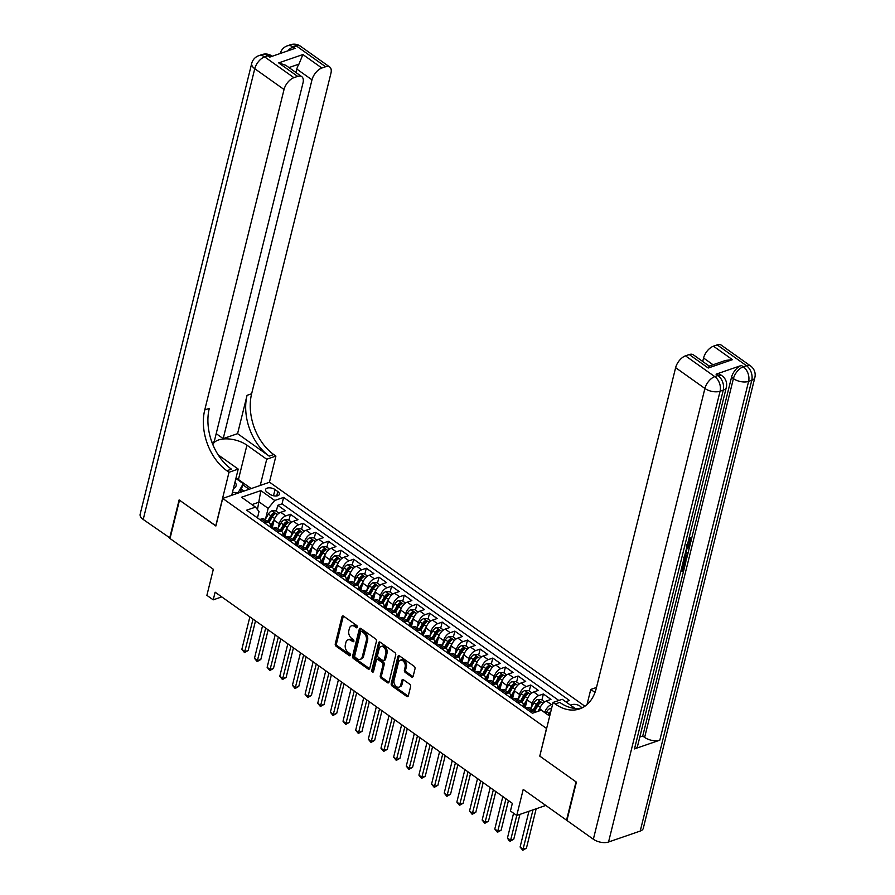 <?xml version="1.0" encoding="UTF-8"?>
<svg xmlns="http://www.w3.org/2000/svg" width="895" height="895" viewBox="0 0 895 895"><rect width="100%" height="100%" fill="white"/><g stroke="black" fill="none" stroke-linecap="round" stroke-linejoin="round"><path stroke-width="1.34" d="M357.385 627.216A1.253 0.861 -109.1 0 0 356.781 625.549L343.59 616.174A1.801 1.219 -109.1 0 0 342.628 615.984A1.801 1.219 -109.1 0 0 341.968 616.8L335.267 643.885A1.801 1.219 -109.1 0 0 336.14 646.279L349.33 655.643A1.253 0.861 -109.1 0 0 349.856 653.54L348.144 652.332A5.75 3.916 -109.1 0 1 345.358 644.691L345.917 642.431A5.75 3.916 -109.1 0 1 348.021 639.824A5.75 3.916 -109.1 0 1 351.086 640.44L352.798 641.648A1.253 0.861 -109.1 0 0 353.312 639.545L351.612 638.325A5.75 3.916 -109.1 0 1 348.826 630.695L349.386 628.435A5.75 3.916 -109.1 0 1 351.478 625.829A5.75 3.916 -109.1 0 1 354.554 626.444L356.255 627.652A1.253 0.861 -109.1 0 0 357.385 627.216M581.672 708.023A5.851 2.954 13.9 0 0 580.094 706.144A5.851 2.954 13.9 0 0 570.809 705.361M411.543 676.922A1.801 1.219 -109.1 0 0 412.494 677.112A1.801 1.219 -109.1 0 0 413.154 676.296L415.034 668.699A1.801 1.219 -109.1 0 0 414.161 666.316L399.517 655.912A1.801 1.219 -109.1 0 0 398.555 655.711A1.801 1.219 -109.1 0 0 397.906 656.527L391.204 683.623A1.801 1.219 -109.1 0 0 392.066 686.006L406.722 696.411A1.801 1.219 -109.1 0 0 407.672 696.601A1.801 1.219 -109.1 0 0 408.333 695.795L410.604 686.61A1.801 1.219 -109.1 0 0 409.731 684.227L403.466 679.764A1.801 1.219 -109.1 0 0 402.504 679.573A1.801 1.219 -109.1 0 0 401.855 680.39L400.725 684.943A4.811 3.267 -109.1 0 1 398.969 687.125A4.811 3.267 -109.1 0 1 395.176 685.357A4.811 3.267 -109.1 0 1 394.08 680.222L398.499 662.389A4.811 3.267 -109.1 0 1 400.244 660.208A4.811 3.267 -109.1 0 1 404.037 661.976A4.811 3.267 -109.1 0 1 405.133 667.111L404.406 670.087A1.801 1.219 -109.1 0 0 405.267 672.469L411.543 676.922L412.808 676.486A1.801 1.219 -109.1 0 0 413.042 676.62M539.819 755.973L546.487 728.429L222.698 498.414L215.874 526.014L179.503 500.182L170.016 538.521L213.334 569.287L206.89 595.354L213.211 599.851L215.113 592.177L512.343 803.33L510.441 810.993L516.762 815.479L545.793 805.455M539.663 756.029L576.022 781.861L566.535 820.189L523.217 789.412L510.609 840.271L513.775 839.174L519.917 814.394M376.426 641.268A1.801 1.219 -109.1 0 0 375.553 638.885L360.909 628.48A1.801 1.219 -109.1 0 0 359.947 628.29A1.801 1.219 -109.1 0 0 359.298 629.107L352.585 656.192A1.801 1.219 -109.1 0 0 353.458 658.575L368.102 668.99A1.801 1.219 -109.1 0 0 369.064 669.18A1.801 1.219 -109.1 0 0 369.724 668.364L376.426 641.268M380.207 642.196L394.863 652.6A1.801 1.219 -109.1 0 1 395.735 654.983L389.023 682.079A1.801 1.219 -109.1 0 1 388.374 682.896A1.801 1.219 -109.1 0 1 387.412 682.695L381.147 678.242A1.801 1.219 -109.1 0 1 380.274 675.859L382.993 664.873A1.801 1.219 -109.1 0 0 382.12 662.49L377.97 659.525A1.801 1.219 -109.1 0 0 377.008 659.335A1.801 1.219 -109.1 0 0 376.347 660.152L373.517 671.597A1.253 0.861 -109.1 0 1 371.783 670.355L378.596 642.811A1.801 1.219 -109.1 0 1 379.256 641.995A1.801 1.219 -109.1 0 1 380.207 642.196M544.775 712.633L544.82 712.465A7.317 3.882 -54.6 0 1 551.409 704.578L546.353 700.986L550.973 699.387L543.388 693.994L541.911 699.968M531.127 707.721L532.178 703.481A7.317 3.882 -54.6 0 1 538.756 695.594L533.7 692.003L538.331 690.403L530.735 685.011L529.258 690.985M525.052 707.99L526.193 703.369M518.473 698.738L519.525 694.498A7.317 3.882 -54.6 0 1 526.115 686.61L521.058 683.019L525.678 681.419L518.093 676.027L516.616 681.99M512.41 699.006L513.551 694.375M505.832 689.754L506.883 685.503A7.317 3.882 -54.6 0 1 513.461 677.627L508.405 674.036L513.036 672.436L505.44 667.043L503.963 673.006M499.757 690.011L500.898 685.391M493.179 680.771L494.23 676.519A7.317 3.882 -54.6 0 1 500.82 668.643L495.763 665.041L500.383 663.452L492.798 658.06L491.321 664.023M487.115 681.028L488.256 676.407M480.537 671.787L481.588 667.536A7.317 3.882 -54.6 0 1 488.167 659.66L483.11 656.057L487.741 654.469L480.145 649.076L478.668 655.039M474.462 672.044L475.603 667.424M467.884 662.803L468.935 658.552A7.317 3.882 -54.6 0 1 475.525 650.665L470.468 647.074L475.088 645.474L467.503 640.093L466.026 646.056M461.809 663.061L462.961 658.44M455.242 653.809L456.282 649.569A7.317 3.882 -54.6 0 1 462.872 641.681L457.815 638.09L462.435 636.49L454.85 631.098L453.373 637.072M449.167 654.077L450.308 649.457M442.589 644.825L443.64 640.585A7.317 3.882 -54.6 0 1 450.23 632.698L445.162 629.107L449.793 627.507L442.208 622.115L440.732 628.089M436.514 645.094L437.666 640.473M429.936 635.842L430.987 631.601A7.317 3.882 -54.6 0 1 437.577 623.714L432.52 620.123L437.14 618.523L429.555 613.131L428.078 619.105M432.52 620.123A7.317 3.882 125.4 0 0 425.93 628.01L425.013 631.49M417.294 626.858L418.345 622.618A7.317 3.882 -54.6 0 1 424.935 614.731L419.867 611.14L424.498 609.54L416.902 604.147L415.425 610.121M411.219 627.126L412.36 622.506M404.641 617.874L405.692 613.634A7.317 3.882 -54.6 0 1 412.282 605.747L407.225 602.156L411.845 600.556L404.26 595.164L402.784 601.127M398.577 618.143L399.718 613.511M391.999 608.891L393.05 604.64A7.317 3.882 -54.6 0 1 399.629 596.764L394.572 593.172L399.204 591.573L391.607 586.18L390.13 592.143M385.924 609.148L387.065 604.528M379.346 599.907L380.397 595.656A7.317 3.882 -54.6 0 1 386.987 587.78L381.93 584.178L386.55 582.589L378.965 577.197L377.489 583.16M373.282 600.165L374.423 595.544M366.704 590.924L367.755 586.672A7.317 3.882 -54.6 0 1 374.334 578.796L369.277 575.194L373.909 573.606L366.312 568.213L364.836 574.176M360.629 591.181L361.77 586.561M354.051 581.94L355.102 577.689A7.317 3.882 -54.6 0 1 361.692 569.802L356.635 566.211L361.256 564.611L353.67 559.23L352.194 565.192M347.976 582.197L349.128 577.577M341.409 572.945L342.449 568.705A7.317 3.882 -54.6 0 1 349.039 560.818L343.982 557.227L348.603 555.627L341.017 550.235L339.541 556.209M335.334 573.214L336.475 568.593M328.756 563.962L329.808 559.722A7.317 3.882 -54.6 0 1 336.397 551.835L331.329 548.243L335.961 546.644L328.375 541.251L326.899 547.225M322.681 564.23L323.833 559.61M316.103 554.978L317.154 550.738A7.317 3.882 -54.6 0 1 323.744 542.851L318.687 539.26L323.308 537.66L315.722 532.268L314.246 538.242M310.039 555.247L311.18 550.626M303.461 545.995L304.513 541.755A7.317 3.882 -54.6 0 1 311.102 533.867L306.034 530.276L310.666 528.676L303.069 523.284L301.593 529.258M297.386 546.263L298.527 541.643M290.808 537.011L291.859 532.771A7.317 3.882 -54.6 0 1 298.449 524.884L293.392 521.293L298.013 519.693L290.428 514.301L285.796 515.9A7.317 3.882 125.4 0 0 279.218 523.788L278.166 528.028M284.744 537.28L285.885 532.648M288.951 520.264L290.428 514.301M546.353 700.986A7.317 3.882 125.4 0 0 539.763 708.874L539.26 710.899M533.7 692.003A7.317 3.882 125.4 0 0 527.121 699.879L525.108 708.023M521.058 683.019A7.317 3.882 125.4 0 0 514.468 690.895L512.455 699.04M508.405 674.036A7.317 3.882 125.4 0 0 501.815 681.912L499.802 690.045M495.763 665.041A7.317 3.882 125.4 0 0 489.173 672.928L487.16 681.061M483.11 656.057A7.317 3.882 125.4 0 0 476.52 663.945L474.507 672.078M470.468 647.074A7.317 3.882 125.4 0 0 463.878 654.961L461.865 663.094M457.815 638.09A7.317 3.882 125.4 0 0 451.225 645.977L449.212 654.111M445.162 629.107A7.317 3.882 125.4 0 0 438.584 636.994L436.57 645.127M419.867 611.14A7.317 3.882 125.4 0 0 413.289 619.016L411.275 627.16M407.225 602.156A7.317 3.882 125.4 0 0 400.636 610.032L398.622 618.176M394.572 593.172A7.317 3.882 125.4 0 0 387.982 601.048L385.969 609.193M381.93 584.178A7.317 3.882 125.4 0 0 375.341 592.065L373.327 600.198M369.277 575.194A7.317 3.882 125.4 0 0 362.688 583.081L360.674 591.215M356.635 566.211A7.317 3.882 125.4 0 0 350.046 574.098L348.032 582.231M343.982 557.227A7.317 3.882 125.4 0 0 337.393 565.114L335.379 573.247M331.329 548.243A7.317 3.882 125.4 0 0 324.751 556.131L322.737 564.264M318.687 539.26A7.317 3.882 125.4 0 0 312.098 547.147L310.084 555.28M306.034 530.276A7.317 3.882 125.4 0 0 299.456 538.152L297.442 546.297M293.392 521.293A7.317 3.882 125.4 0 0 286.803 529.169L284.789 537.313M267.157 492.272L269.943 494.253A5.672 2.864 13.9 0 0 275.671 495.998A5.672 2.864 13.9 0 0 279.385 494.264A5.672 2.864 13.9 0 0 277.797 491.545L275.022 489.565A5.672 2.864 13.9 0 0 269.294 487.82A5.672 2.864 13.9 0 0 265.58 489.554A5.672 2.864 13.9 0 0 267.157 492.272M584.905 706.222L269.585 482.226L222.698 498.414M565.729 701.758L569.466 700.472L283.614 497.407L274.743 500.473L268.164 508.36L265.513 519.044M549.687 716.123L541.33 710.182L532.458 713.248L246.617 510.195L255.489 507.129L241.572 497.24L260.837 490.594L274.743 500.473M558.816 700.472L282.026 503.851L277.774 505.317L285.371 510.709L280.739 512.309A7.317 3.882 125.4 0 0 274.15 520.185L272.136 528.33M270.1 526.875A7.317 3.882 125.4 0 0 269.261 522.714A7.317 3.882 125.4 0 0 266.542 522.546L264.842 523.139M269.261 522.714L264.204 519.122A7.317 3.882 125.4 0 0 261.474 518.955L259.785 519.547M530.444 711.816L532.145 711.234A7.317 3.882 -54.6 0 1 534.874 711.391A7.317 3.882 -54.6 0 1 535.546 712.185M534.874 711.391L529.806 707.8A7.317 3.882 125.4 0 0 527.088 707.643L525.387 708.225M517.802 702.832L519.503 702.251A7.317 3.882 -54.6 0 1 522.221 702.407A7.317 3.882 -54.6 0 1 523.06 706.569M522.221 702.407L517.165 698.816A7.317 3.882 125.4 0 0 514.446 698.648L512.745 699.241M505.149 693.849L506.85 693.267A7.317 3.882 -54.6 0 1 509.568 693.424A7.317 3.882 -54.6 0 1 510.418 697.585M509.568 693.424L504.511 689.832A7.317 3.882 125.4 0 0 501.793 689.665L500.092 690.258M492.507 684.865L494.208 684.272A7.317 3.882 -54.6 0 1 496.926 684.44A7.317 3.882 -54.6 0 1 497.765 688.602M496.926 684.44L491.87 680.849A7.317 3.882 125.4 0 0 489.14 680.681L487.451 681.274M479.854 675.882L481.555 675.289A7.317 3.882 -54.6 0 1 484.273 675.456A7.317 3.882 -54.6 0 1 485.124 679.618M484.273 675.456L479.217 671.865A7.317 3.882 125.4 0 0 476.498 671.697L474.797 672.29M467.212 666.898L468.913 666.305A7.317 3.882 -54.6 0 1 471.631 666.473A7.317 3.882 -54.6 0 1 472.47 670.635M471.631 666.473L466.575 662.882A7.317 3.882 125.4 0 0 463.845 662.714L462.144 663.296M454.559 657.914L456.26 657.322A7.317 3.882 -54.6 0 1 458.978 657.489A7.317 3.882 -54.6 0 1 459.829 661.651M458.978 657.489L453.922 653.898A7.317 3.882 125.4 0 0 451.203 653.73L449.503 654.312M441.917 648.92L443.607 648.338A7.317 3.882 -54.6 0 1 446.336 648.506A7.317 3.882 -54.6 0 1 447.176 652.668M446.336 648.506L441.269 644.903A7.317 3.882 125.4 0 0 438.55 644.747L436.849 645.329M429.264 639.936L430.965 639.354A7.317 3.882 -54.6 0 1 433.683 639.522A7.317 3.882 -54.6 0 1 434.534 643.684M433.683 639.522L428.627 635.92A7.317 3.882 125.4 0 0 425.908 635.763L424.208 636.345M416.611 630.953L418.312 630.371A7.317 3.882 -54.6 0 1 421.042 630.528A7.317 3.882 -54.6 0 1 421.881 634.689M421.042 630.528L415.974 626.936A7.317 3.882 125.4 0 0 413.255 626.78L411.555 627.361M403.969 621.969L405.67 621.387A7.317 3.882 -54.6 0 1 408.388 621.544A7.317 3.882 -54.6 0 1 409.228 625.706M408.388 621.544L403.332 617.953A7.317 3.882 125.4 0 0 400.613 617.785L398.913 618.378M391.316 612.985L393.017 612.404A7.317 3.882 -54.6 0 1 395.747 612.56A7.317 3.882 -54.6 0 1 396.586 616.722M395.747 612.56L390.679 608.969A7.317 3.882 125.4 0 0 387.96 608.801L386.26 609.394M378.674 604.002L380.375 603.409A7.317 3.882 -54.6 0 1 383.094 603.577A7.317 3.882 -54.6 0 1 383.933 607.739M383.094 603.577L378.037 599.986A7.317 3.882 125.4 0 0 375.307 599.818L373.618 600.411M366.021 595.018L367.722 594.425A7.317 3.882 -54.6 0 1 370.44 594.593A7.317 3.882 -54.6 0 1 371.291 598.755M370.44 594.593L365.384 591.002A7.317 3.882 125.4 0 0 362.665 590.834L360.965 591.427M353.38 586.035L355.08 585.442A7.317 3.882 -54.6 0 1 357.799 585.61A7.317 3.882 -54.6 0 1 358.638 589.771M357.799 585.61L352.742 582.019A7.317 3.882 125.4 0 0 350.012 581.851L348.312 582.432M340.726 577.051L342.427 576.458A7.317 3.882 -54.6 0 1 345.146 576.626A7.317 3.882 -54.6 0 1 345.996 580.788M345.146 576.626L340.089 573.035A7.317 3.882 125.4 0 0 337.37 572.867L335.67 573.449M328.085 568.056L329.774 567.475A7.317 3.882 -54.6 0 1 332.504 567.643A7.317 3.882 -54.6 0 1 333.343 571.804M332.504 567.643L327.447 564.04A7.317 3.882 125.4 0 0 324.717 563.884L323.017 564.465M315.432 559.073L317.132 558.491A7.317 3.882 -54.6 0 1 319.851 558.659A7.317 3.882 -54.6 0 1 320.701 562.821M319.851 558.659L314.794 555.057A7.317 3.882 125.4 0 0 312.075 554.9L310.375 555.482M302.778 550.089L304.479 549.508A7.317 3.882 -54.6 0 1 307.209 549.675A7.317 3.882 -54.6 0 1 308.048 553.826M307.209 549.675L302.141 546.073A7.317 3.882 125.4 0 0 299.422 545.916L297.722 546.498M290.137 541.106L291.837 540.524A7.317 3.882 -54.6 0 1 294.556 540.681A7.317 3.882 -54.6 0 1 295.395 544.842M294.556 540.681L289.499 537.089A7.317 3.882 125.4 0 0 286.78 536.922L285.08 537.515M277.484 532.122L279.184 531.54A7.317 3.882 -54.6 0 1 281.914 531.697A7.317 3.882 -54.6 0 1 282.753 535.859M281.914 531.697L276.846 528.106A7.317 3.882 125.4 0 0 274.127 527.938L272.427 528.531M298.449 524.884L303.069 523.284M311.102 533.867L315.722 532.268M323.744 542.851L328.375 541.251M336.397 551.835L341.017 550.235M349.039 560.818L353.67 559.23M361.692 569.802L366.312 568.213M374.334 578.796L378.965 577.197M386.987 587.78L391.607 586.18M399.629 596.764L404.26 595.164M412.282 605.747L416.902 604.147M424.935 614.731L429.555 613.131M437.577 623.714L442.208 622.115M450.23 632.698L454.85 631.098M462.872 641.681L467.503 640.093M475.525 650.665L480.145 649.076M488.167 659.66L492.798 658.06M500.82 668.643L505.44 667.043M513.461 677.627L518.093 676.027M526.115 686.61L530.735 685.011M538.756 695.594L543.388 693.994M551.409 704.578L552.651 704.152M268.164 508.36L259.304 502.073L251.942 504.612M257.458 509.557L260.837 490.594M257.458 517.892L259.035 511.504L255.489 507.129M213.211 599.851L221.747 596.898M272.091 528.285L273.232 523.664M276.298 511.28L277.774 505.317M282.026 503.851L283.614 497.407M357.407 627.126L355.818 626.008A5.75 3.916 -109.1 0 0 352.753 625.381L351.478 625.829M348.021 639.824L349.285 639.377A5.75 3.916 -109.1 0 1 352.35 640.003L353.939 641.122M343.356 616.04A1.801 1.219 -109.1 0 0 343.244 616.364L336.542 643.449A1.801 1.219 -109.1 0 0 337.404 645.843L350.482 655.129M360.674 628.346A1.801 1.219 -109.1 0 0 360.562 628.659L353.861 655.755A1.801 1.219 -109.1 0 0 354.722 658.138L369.378 668.543A1.801 1.219 -109.1 0 0 369.601 668.677M361.748 631.557A1.253 0.861 -109.1 0 0 360.618 631.993L354.733 655.766A1.253 0.861 -109.1 0 0 355.349 657.445L357.15 658.72A5.75 3.916 -109.1 0 0 360.215 659.335A5.75 3.916 -109.1 0 0 362.307 656.729L366.335 640.473A5.75 3.916 -109.1 0 0 363.549 632.832L361.748 631.557L363.023 631.12A1.253 0.861 -109.1 0 0 362.352 630.986L361.077 631.422M360.215 659.335L361.479 658.899A5.75 3.916 -109.1 0 0 363.571 656.292L362.307 656.729M363.023 631.12L364.813 632.396A5.75 3.916 -109.1 0 1 367.599 640.037L363.571 656.292M377.008 659.335L378.272 658.899A1.801 1.219 -109.1 0 1 379.234 659.089L383.396 662.043A1.801 1.219 -109.1 0 1 384.257 664.437L381.538 675.423A1.801 1.219 -109.1 0 0 382.411 677.806L388.676 682.259A1.801 1.219 -109.1 0 0 388.911 682.393M379.983 642.062A1.801 1.219 -109.1 0 0 379.86 642.375L373.047 669.919A1.253 0.861 -109.1 0 0 373.539 671.496M385.812 653.473A4.811 3.267 -109.1 0 0 384.716 648.338A4.811 3.267 -109.1 0 0 380.923 646.57A4.811 3.267 -109.1 0 0 379.167 648.752L377.612 655.039A1.801 1.219 -109.1 0 0 378.484 657.422L382.646 660.376A1.801 1.219 -109.1 0 0 383.608 660.566A1.801 1.219 -109.1 0 0 384.257 659.76L385.812 653.473L387.076 653.037A4.811 3.267 -109.1 0 0 385.98 647.902A4.811 3.267 -109.1 0 0 382.187 646.134L380.923 646.57M383.608 660.566L384.872 660.13A1.801 1.219 -109.1 0 0 385.521 659.313L384.257 659.76M387.076 653.037L385.521 659.313M400.244 660.208L401.519 659.772A4.811 3.267 -109.1 0 1 405.312 661.539A4.811 3.267 -109.1 0 1 406.408 666.674L405.67 669.65A1.801 1.219 -109.1 0 0 406.543 672.033L412.808 676.486M398.969 687.125L400.244 686.689A4.811 3.267 -109.1 0 0 401.989 684.507L400.725 684.943M403.231 679.629A1.801 1.219 -109.1 0 0 403.119 679.954L401.989 684.507M399.293 655.778A1.801 1.219 -109.1 0 0 399.17 656.091L392.469 683.187A1.801 1.219 -109.1 0 0 393.33 685.57L407.986 695.974A1.801 1.219 -109.1 0 0 408.209 696.109M279.005 513.204L275.682 510.844L271.89 510.821A4.855 2.573 125.4 0 0 268.399 514.077L265.099 519.76M274.675 518.63L270.212 526.338M273.333 523.497L271.006 527.513M249.873 616.879L241.84 649.345L245.006 651.594L248.172 650.497L255.5 620.873M269.026 522.546L272.315 516.862A4.855 2.573 -54.6 0 1 274.81 514.122L273.288 513.048A4.855 2.573 125.4 0 0 270.793 515.788L267.504 521.472M268.545 522.21L272.046 516.169A2.472 1.309 -54.6 0 1 272.74 515.251L273.288 513.048M248.172 650.497L244.514 652.589L253.039 619.127M244.514 652.589L241.84 649.345M233.405 488.513A11.892 6.008 13.9 0 0 235.799 483.378A11.892 6.008 13.9 0 0 234.993 482.092M235.888 478.467L243.227 483.68L240.285 492.351M243.227 483.68L238.204 492.619L232.443 492.384M170.128 538.085L143.211 519.469L254.762 68.702A10.986 5.549 13.9 0 1 251.708 63.433A10.986 10.986 0 0 1 258.778 55.691A10.986 7.473 70.9 0 1 264.64 56.877L293.918 77.675A10.986 5.829 125.4 0 0 284.039 89.5L254.762 68.702A10.986 5.829 -54.6 0 1 264.64 56.877L267.806 55.781L269.708 57.123L295.048 48.375L293.157 47.021L296.323 45.925A10.986 5.829 -54.6 0 1 300.407 46.182L329.684 66.98A10.986 5.829 125.4 0 0 325.601 66.733L296.323 45.925A10.986 7.473 -109.1 0 0 290.461 44.75A10.986 10.986 0 0 1 300.407 46.182M169.636 538.253L179.123 499.913L215.908 525.868M260.232 485.459L266.721 459.247L246.93 445.184A20.585 10.404 13.9 0 0 226.659 438.863A20.585 10.404 13.9 0 0 212.853 444.625M218.145 454.839A20.585 10.404 13.9 0 0 218.414 455.029L238.215 469.092L229.019 472.269L226.871 470.736A45.757 31.146 70.9 0 1 204.742 409.944L284.039 89.5M266.721 459.247L275.906 456.07L273.758 454.548A45.757 31.146 70.9 0 1 251.629 393.755L330.926 73.3A10.986 5.829 125.4 0 0 329.684 66.98M237.578 433.661L269.194 456.114A45.757 31.146 70.9 0 1 247.065 395.321L237.578 433.661L223.191 438.628L216.198 433.65M212.014 442.488L214.196 441.727L302.991 82.955A10.986 5.829 125.4 0 0 301.738 76.623A10.986 5.829 125.4 0 0 297.655 76.377L278.692 62.907L302.89 54.539L298.964 64.116L288.984 67.561M302.89 54.539L321.864 68.02L325.601 66.733M321.864 68.02A10.986 5.829 125.4 0 0 311.986 79.845L296.804 69.06A10.986 5.829 -54.6 0 1 298.964 64.116M223.191 438.628L311.986 79.845M143.211 519.469A10.986 5.549 -166.1 0 1 140.146 514.211L251.708 63.433M231.727 495.304L238.215 469.092M215.74 525.924L229.019 472.269M269.429 482.282L275.906 456.07M293.918 77.675L297.655 76.377M295.954 72.517L296.804 69.06M226.871 470.736L231.436 469.159A45.757 31.146 70.9 0 1 209.296 408.366L204.742 409.944M301.738 76.623L285.785 65.29L278.692 62.907M236.011 477.997A20.585 10.404 -166.1 0 1 238.428 479.53L251.182 488.58M249.146 489.285L242.937 484.866M244.033 491.053L241.795 489.464M687.875 542.795L689.351 539.092M689.295 537.067L690.783 537.996L691.22 540.602C690.313 543.5 688.647 545.379 686.208 546.23M686.174 551.98L688.11 552.808L687.774 554.184L685.156 553.781M687.069 546.073L688.926 544.697L689.944 545.413L690.75 542.012M681.352 569.175L682.135 568.896L683.478 563.47L684.362 563.168L685.369 563.895L683.702 570.607L680.737 571.636M634.477 748.914L723.261 390.142A10.986 5.549 13.9 0 0 726.337 387.378L637.553 746.161A10.986 5.549 -166.1 0 1 634.477 748.914L659.828 740.165A10.986 5.549 -166.1 0 1 644.635 737.402L642.733 736.048L683.668 570.63M685.346 563.872L685.771 562.127L682.84 563.145M686.789 558.044L687.74 554.173M688.087 552.786L689.564 546.811M691.387 539.461L731.517 377.265A10.986 5.829 -54.6 0 1 741.407 365.44L716.056 374.2A10.986 5.829 -54.6 0 1 720.139 374.446L722.041 375.788A10.986 5.829 125.4 0 0 717.958 375.542L716.056 374.2M642.733 736.048L639.802 737.066M684.865 554.967L686.308 555.885L685.805 562.116M576.402 782.129L539.786 756.118L553.065 702.452L555.213 703.985A45.757 31.146 -109.1 0 0 579.636 708.896A45.757 31.146 -109.1 0 0 596.327 688.11L675.624 367.666A10.986 5.829 -54.6 0 1 685.503 355.841L714.781 376.638L717.958 375.542A10.986 7.473 -109.1 0 1 723.261 390.142L720.095 391.227L608.544 842.005A10.986 5.549 -166.1 0 1 593.351 839.241L566.915 820.458L576.402 782.129M553.065 702.452L562.25 699.286L575.127 708.426M596.484 687.461L590.767 689.43L594.996 692.439M708.213 368.024L709.142 366.111L725.632 360.405L732.423 359.667L708.213 368.024L689.24 354.554L685.503 355.841M689.24 354.554A10.986 5.829 -54.6 0 1 693.323 354.8L709.209 366.077M640.227 831.063L751.778 380.286A10.986 5.549 13.9 0 0 754.854 377.533L643.292 828.311A10.986 5.549 -166.1 0 1 640.227 831.063L608.544 842.005M587.03 704.555L590.767 689.43M702.709 361.468L703.571 358.011A10.986 5.829 -54.6 0 1 713.449 346.186L732.423 359.667M741.407 365.44L743.297 366.793L746.464 365.697L717.186 344.899L713.449 346.186M717.186 344.899A10.986 5.829 -54.6 0 1 721.269 345.146L750.547 365.943A10.986 5.829 125.4 0 0 746.464 365.697A10.986 7.473 -109.1 0 1 751.778 380.286L748.612 381.382L659.828 740.165M555.213 703.985L559.778 702.407A45.757 31.146 -109.1 0 0 581.873 707.979M681.061 570.339L683.153 569.623L684.496 564.197L683.478 563.47M684.496 564.197L685.369 563.895M683.153 569.623L682.135 568.896M684.686 555.672L686.308 555.885M683.165 561.847L685.246 561.131L685.57 557.115M685.413 557.026L683.489 557.205M683.456 560.684L684.239 560.404L684.709 556.522M685.246 561.131L684.239 560.404M685.715 559.23L684.709 558.514M686.622 547.863L689.944 545.413L689.597 546.789L687.002 548.646L686.029 552.562L688.11 552.808M686.521 544.943L690.313 541.028L689.307 540.311M690.313 541.028L688.826 538.947M690.023 539.293L689.049 539.103L689.206 537.425M689.62 537.727L690.783 537.996M291.658 522.188L288.335 519.827L284.532 519.805A4.855 2.573 125.4 0 0 281.041 523.06L277.752 528.744M287.329 527.625L282.865 535.322M285.986 532.48L283.648 536.497M262.526 625.862L254.482 658.328L257.648 660.577L260.814 659.481L268.153 629.856M281.668 531.529L284.968 525.846A4.855 2.573 -54.6 0 1 287.463 523.116L285.941 522.031A4.855 2.573 125.4 0 0 283.447 524.772L280.146 530.455M281.198 531.194L284.699 525.152A2.472 1.309 -54.6 0 1 285.393 524.235L285.941 522.031M260.814 659.481L257.156 661.573L265.681 628.111M257.156 661.573L254.482 658.328M304.311 531.183L300.977 528.811L297.185 528.788A4.855 2.573 125.4 0 0 293.694 532.044L290.394 537.727M299.97 536.608L295.507 544.305M298.628 541.464L296.301 545.491M275.168 634.846L267.135 667.312L270.301 669.561L273.467 668.464L280.795 638.84M294.321 540.513L297.61 534.83A4.855 2.573 -54.6 0 1 300.105 532.1L298.583 531.015A4.855 2.573 125.4 0 0 296.1 533.756L292.799 539.439M293.84 540.177L297.341 534.136A2.472 1.309 -54.6 0 1 298.046 533.219L298.583 531.015M273.467 668.464L269.809 670.556L278.334 637.095M269.809 670.556L267.135 667.312M316.953 540.166L313.63 537.805L309.827 537.783A4.855 2.573 125.4 0 0 306.336 541.028L303.047 546.711M312.623 545.592L308.16 553.289M311.281 550.447L308.954 554.475M287.821 643.829L279.788 676.307L282.943 678.544L286.109 677.459L293.448 647.823M306.963 549.496L310.263 543.813A4.855 2.573 -54.6 0 1 312.758 541.083L311.236 539.998A4.855 2.573 125.4 0 0 308.741 542.739L305.452 548.422M306.493 549.161L309.994 543.12A2.472 1.309 -54.6 0 1 310.688 542.213L311.236 539.998M286.109 677.459L282.451 679.54L290.976 646.078M282.451 679.54L279.788 676.307M329.606 549.15L326.272 546.789L322.48 546.767A4.855 2.573 125.4 0 0 318.989 550.011L315.689 555.694M325.277 554.576L320.802 562.273M323.923 559.431L321.596 563.458M300.463 652.813L292.43 685.29L295.596 687.528L298.762 686.443L306.09 656.818M319.616 558.48L322.905 552.797A4.855 2.573 -54.6 0 1 325.4 550.067L323.889 548.982A4.855 2.573 125.4 0 0 321.394 551.723L318.094 557.406M319.135 558.144L322.636 552.114A2.472 1.309 -54.6 0 1 323.341 551.197L323.889 548.982M298.762 686.443L295.104 688.524L303.629 655.062M295.104 688.524L292.43 685.29M342.248 558.133L338.925 555.773L335.122 555.75A4.855 2.573 125.4 0 0 331.631 558.995L328.342 564.689M337.918 563.559L333.455 571.256M336.576 568.426L334.249 572.442M313.116 661.797L305.083 694.274L308.238 696.523L311.415 695.426L318.743 665.802M332.258 567.464L335.558 561.78A4.855 2.573 -54.6 0 1 338.053 559.051L336.531 557.977A4.855 2.573 125.4 0 0 334.036 560.706L330.747 566.39M331.788 567.128L335.289 561.098A2.472 1.309 -54.6 0 1 335.983 560.18L336.531 557.977M311.415 695.426L307.746 697.507L316.282 664.045M307.746 697.507L305.083 694.274M354.901 567.117L351.578 564.756L347.775 564.734A4.855 2.573 125.4 0 0 344.284 567.989L340.984 573.673M350.572 572.543L346.108 580.251M349.229 577.409L346.891 581.426M325.758 670.791L317.725 703.257L320.891 705.506L324.057 704.41L331.385 674.785M344.911 576.458L348.2 570.775A4.855 2.573 -54.6 0 1 350.695 568.034L349.184 566.96A4.855 2.573 125.4 0 0 346.689 569.69L343.389 575.373M344.441 576.123L347.931 570.081A2.472 1.309 -54.6 0 1 348.636 569.164L349.184 566.96M324.057 704.41L320.399 706.491L328.924 673.029M320.399 706.491L317.725 703.257M367.543 576.1L364.22 573.74L360.416 573.717A4.855 2.573 125.4 0 0 356.926 576.973L353.637 582.656M363.213 581.526L358.75 589.234M361.871 586.393L359.544 590.409M338.411 679.775L330.378 712.241L333.533 714.49L336.71 713.393L344.038 683.769M357.553 585.442L360.853 579.759A4.855 2.573 -54.6 0 1 363.348 577.018L361.826 575.944A4.855 2.573 125.4 0 0 359.331 578.673L356.042 584.357M357.083 585.106L360.584 579.065A2.472 1.309 -54.6 0 1 361.278 578.148L361.826 575.944M336.71 713.393L333.041 715.474L341.577 682.012M333.041 715.474L330.378 712.241M380.196 585.084L376.873 582.723L373.07 582.701A4.855 2.573 125.4 0 0 369.579 585.956L366.279 591.64M375.866 590.51L371.403 598.218M374.524 595.376L372.186 599.393M351.064 688.758L343.02 721.225L346.186 723.473L349.352 722.377L356.68 692.752M370.206 594.425L373.495 588.742A4.855 2.573 -54.6 0 1 375.989 586.001L374.479 584.927A4.855 2.573 125.4 0 0 371.984 587.657L368.684 593.34M369.736 594.09L373.237 588.049A2.472 1.309 -54.6 0 1 373.931 587.131L374.479 584.927M349.352 722.377L345.694 724.458L354.219 691.007M345.694 724.458L343.02 721.225M392.838 594.067L389.515 591.707L385.723 591.684A4.855 2.573 125.4 0 0 382.232 594.94L378.932 600.623M388.508 599.493L384.044 607.202M387.166 604.36L384.839 608.376M363.706 697.742L355.673 730.208L358.839 732.457L362.005 731.36L369.333 701.736M382.847 603.409L386.148 597.726A4.855 2.573 -54.6 0 1 388.643 594.985L387.121 593.911A4.855 2.573 125.4 0 0 384.626 596.641L381.337 602.335M382.378 603.073L385.879 597.032A2.472 1.309 -54.6 0 1 386.573 596.115L387.121 593.911M362.005 731.36L358.347 733.452L366.872 699.991M358.347 733.452L355.673 730.208M405.491 603.051L402.168 600.69L398.364 600.668A4.855 2.573 125.4 0 0 394.874 603.924L391.585 609.607M401.161 608.488L396.698 616.185M399.819 613.343L397.481 617.36M376.359 706.726L368.315 739.192L371.481 741.44L374.647 740.344L381.986 710.719M395.5 612.393L398.801 606.709A4.855 2.573 -54.6 0 1 401.284 603.98L399.774 602.894A4.855 2.573 125.4 0 0 397.279 605.635L393.979 611.319M395.031 612.057L398.532 606.016A2.472 1.309 -54.6 0 1 399.226 605.098L399.774 602.894M374.647 740.344L370.989 742.436L379.514 708.974M370.989 742.436L368.315 739.192M418.133 612.046L414.81 609.674L411.018 609.652A4.855 2.573 125.4 0 0 407.527 612.907L404.227 618.59M413.803 617.472L409.339 625.169M412.461 622.327L410.134 626.355M389.001 715.709L380.968 748.175L384.134 750.424L387.3 749.328L394.628 719.703M408.154 621.376L411.443 615.693A4.855 2.573 -54.6 0 1 413.937 612.963L412.416 611.878A4.855 2.573 125.4 0 0 409.921 614.619L406.632 620.302M407.672 621.04L411.174 614.999A2.472 1.309 -54.6 0 1 411.879 614.082L412.416 611.878M387.3 749.328L383.642 751.42L392.167 717.958M383.642 751.42L380.968 748.175M430.786 621.029L427.463 618.669L423.659 618.646A4.855 2.573 125.4 0 0 420.169 621.891L416.88 627.574M426.456 626.455L421.992 634.152M425.114 631.311L422.787 635.338M401.654 724.693L393.621 757.17L396.776 759.407L399.942 758.322L407.281 728.687M420.795 630.36L424.096 624.676A4.855 2.573 -54.6 0 1 426.591 621.947L425.069 620.861A4.855 2.573 125.4 0 0 422.574 623.602L419.274 629.286M420.326 630.024L423.827 623.983A2.472 1.309 -54.6 0 1 424.521 623.077L425.069 620.861M399.942 758.322L396.284 760.403L404.808 726.941M396.284 760.403L393.621 757.17M443.439 630.013L440.105 627.652L436.312 627.63A4.855 2.573 125.4 0 0 432.822 630.874L429.522 636.558M439.109 635.439L434.634 643.136M437.756 640.294L435.429 644.322M414.295 733.676L406.263 766.154L409.429 768.391L412.595 767.306L419.923 737.681M433.448 639.343L436.738 633.66A4.855 2.573 -54.6 0 1 439.232 630.93L437.711 629.845A4.855 2.573 125.4 0 0 435.227 632.586L431.927 638.269M432.967 639.008L436.469 632.966A2.472 1.309 -54.6 0 1 437.174 632.06L437.711 629.845M412.595 767.306L408.937 769.387L417.462 735.925M408.937 769.387L406.263 766.154M456.081 638.996L452.758 636.636L448.954 636.613A4.855 2.573 125.4 0 0 445.464 639.858L442.175 645.541M451.751 644.422L447.287 652.119M450.409 649.289L448.082 653.305M426.949 742.66L418.916 775.137L422.071 777.386L425.237 776.289L432.576 746.665M446.09 648.327L449.391 642.644A4.855 2.573 -54.6 0 1 451.885 639.914L450.364 638.84A4.855 2.573 125.4 0 0 447.869 641.57L444.58 647.253M445.62 647.991L449.122 641.961A2.472 1.309 -54.6 0 1 449.816 641.044L450.364 638.84M425.237 776.289L421.579 778.37L430.115 744.909M421.579 778.37L418.916 775.137M468.734 647.98L465.411 645.619L461.607 645.597A4.855 2.573 125.4 0 0 458.117 648.853L454.817 654.536M464.404 653.406L459.94 661.114M463.062 658.272L460.724 662.289M439.59 751.655L431.558 784.121L434.724 786.369L437.89 785.273L445.218 755.649M458.743 657.322L462.033 651.638A4.855 2.573 -54.6 0 1 464.527 648.897L463.017 647.823A4.855 2.573 125.4 0 0 460.522 650.553L457.222 656.236M458.262 656.986L461.764 650.945A2.472 1.309 -54.6 0 1 462.469 650.027L463.017 647.823M437.89 785.273L434.232 787.354L442.756 753.892M434.232 787.354L431.558 784.121M481.376 656.964L478.053 654.603L474.249 654.581A4.855 2.573 125.4 0 0 470.759 657.836L467.47 663.519M477.046 662.389L472.582 670.098M475.704 667.256L473.377 671.272M452.243 760.638L444.211 793.104L447.366 795.353L450.543 794.257L457.871 764.632M471.385 666.305L474.686 660.622A4.855 2.573 -54.6 0 1 477.18 657.881L475.659 656.807A4.855 2.573 125.4 0 0 473.164 659.537L469.875 665.22M470.915 665.969L474.417 659.928A2.472 1.309 -54.6 0 1 475.111 659.011L475.659 656.807M450.543 794.257L446.873 796.337L455.41 762.876M446.873 796.337L444.211 793.104M494.029 665.947L490.706 663.587L486.902 663.564A4.855 2.573 125.4 0 0 483.412 666.82L480.112 672.503M489.699 671.373L485.235 679.081M488.357 676.24L486.019 680.256M464.897 769.622L456.853 802.088L460.019 804.337L463.185 803.24L470.513 773.616M484.038 675.289L487.327 669.605A4.855 2.573 -54.6 0 1 489.822 666.865L488.312 665.79A4.855 2.573 125.4 0 0 485.817 668.52L482.517 674.203M483.568 674.953L487.07 668.912A2.472 1.309 -54.6 0 1 487.764 667.994L488.312 665.79M463.185 803.24L459.527 805.321L468.051 771.87M459.527 805.321L456.853 802.088M506.671 674.931L503.348 672.57L499.555 672.548A4.855 2.573 125.4 0 0 496.065 675.803L492.765 681.487M502.341 680.357L497.877 688.065M500.999 685.223L498.672 689.24M477.538 778.605L469.506 811.071L472.672 813.32L475.838 812.224L483.166 782.599M496.68 684.272L499.981 678.589A4.855 2.573 -54.6 0 1 502.475 675.848L500.954 674.774A4.855 2.573 125.4 0 0 498.459 677.504L495.17 683.198M496.21 683.937L499.712 677.895A2.472 1.309 -54.6 0 1 500.406 676.978L500.954 674.774M475.838 812.224L472.18 814.316L480.704 780.854M472.18 814.316L469.506 811.071M519.324 683.914L516.001 681.554L512.197 681.531A4.855 2.573 125.4 0 0 508.707 684.787L505.418 690.47M514.994 689.351L510.53 697.048M513.652 694.207L511.313 698.223M490.191 787.589L482.148 820.055L485.314 822.304L488.48 821.207L495.819 791.583M509.333 693.256L512.634 687.573A4.855 2.573 -54.6 0 1 515.117 684.832L513.607 683.758A4.855 2.573 125.4 0 0 511.112 686.499L507.812 692.182M508.863 692.92L512.365 686.879A2.472 1.309 -54.6 0 1 513.059 685.962L513.607 683.758M488.48 821.207L484.821 823.299L493.346 789.837M484.821 823.299L482.148 820.055M531.966 692.909L528.643 690.537L524.85 690.515A4.855 2.573 125.4 0 0 521.36 693.77L518.06 699.454M527.636 698.335L523.172 706.032M526.294 703.19L523.967 707.218M502.833 796.572L494.801 829.038L497.967 831.287L501.133 830.191L508.461 800.566M521.986 702.239L525.275 696.556A4.855 2.573 -54.6 0 1 527.77 693.826L526.249 692.741A4.855 2.573 125.4 0 0 523.754 695.482L520.465 701.165M521.505 701.904L525.007 695.862A2.472 1.309 -54.6 0 1 525.712 694.945L526.249 692.741M501.133 830.191L497.475 832.283L505.999 798.821M497.475 832.283L494.801 829.038M544.619 701.893L541.296 699.532L537.492 699.51A4.855 2.573 125.4 0 0 534.002 702.754L530.713 708.437M540.289 707.318L537.951 711.346M534.628 711.223L537.929 705.54A4.855 2.573 -54.6 0 1 540.423 702.81L538.902 701.725A4.855 2.573 125.4 0 0 536.407 704.466L533.107 710.149M534.158 710.887L537.66 704.846A2.472 1.309 -54.6 0 1 538.354 703.94L538.902 701.725M513.585 813.219L507.454 838.033L510.609 840.271L510.116 841.266L508.852 840.371L507.454 838.033M513.775 839.174L510.116 841.266M551.566 708.493L550.145 708.493A4.855 2.573 125.4 0 0 546.655 711.738L545.737 713.315M528.945 811.284L520.096 847.017L523.262 849.254L526.428 848.169L536.172 808.778M550.906 711.212A4.855 2.573 125.4 0 0 549.06 713.449L548.143 715.027M549.183 715.765L550.212 713.997M526.428 848.169L522.769 850.25L533.006 809.874M522.769 850.25L520.096 847.017M544.82 712.465L539.763 708.874M532.178 703.481L527.121 699.879M519.525 694.498L514.468 690.895M506.883 685.503L501.815 681.912M494.23 676.519L489.173 672.928M481.588 667.536L476.52 663.945M468.935 658.552L463.878 654.961M456.282 649.569L451.225 645.977M443.64 640.585L438.584 636.994M430.987 631.601L425.93 628.01M418.345 622.618L413.289 619.016M405.692 613.634L400.636 610.032M393.05 604.64L387.982 601.048M380.397 595.656L375.341 592.065M367.755 586.672L362.688 583.081M355.102 577.689L350.046 574.098M342.449 568.705L337.393 565.114M329.808 559.722L324.751 556.131M317.154 550.738L312.098 547.147M304.513 541.755L299.456 538.152M291.859 532.771L286.803 529.169M279.218 523.788L274.15 520.185M266.542 522.546L261.474 518.955M532.145 711.234L527.088 707.643M519.503 702.251L514.446 698.648M506.85 693.267L501.793 689.665M494.208 684.272L489.14 680.681M481.555 675.289L476.498 671.697M468.913 666.305L463.845 662.714M456.26 657.322L451.203 653.73M443.607 648.338L438.55 644.747M430.965 639.354L425.908 635.763M418.312 630.371L413.255 626.78M405.67 621.387L400.613 617.785M393.017 612.404L387.96 608.801M380.375 603.409L375.307 599.818M367.722 594.425L362.665 590.834M355.08 585.442L350.012 581.851M342.427 576.458L337.37 572.867M329.774 567.475L324.717 563.884M317.132 558.491L312.075 554.9M304.479 549.508L299.422 545.916M291.837 540.524L286.78 536.922M279.184 531.54L274.127 527.938M285.796 515.9L280.739 512.309M273.49 495.752L275.022 489.565M276.712 495.931L277.797 491.545M355.818 626.008L354.554 626.444M353.905 641.268L352.798 641.648M352.35 640.003L351.086 640.44M350.448 655.263L349.33 655.643M337.404 645.843L336.14 646.279M336.542 643.449L335.267 643.885M343.244 616.364L341.968 616.8M357.373 627.272L356.255 627.652M369.378 668.543L368.102 668.99M354.722 658.138L353.458 658.575M353.861 655.755L352.585 656.192M360.562 628.659L359.298 629.107M367.599 640.037L366.335 640.473M364.813 632.396L363.549 632.832M388.676 682.259L387.412 682.695M382.411 677.806L381.147 678.242M381.538 675.423L380.274 675.859M384.257 664.437L382.993 664.873M383.396 662.043L382.12 662.49M379.234 659.089L377.97 659.525M373.047 669.919L371.783 670.355M379.86 642.375L378.596 642.811M406.543 672.033L405.267 672.469M405.67 669.65L404.406 670.087M406.408 666.674L405.133 667.111M403.119 679.954L401.855 680.39M407.986 695.974L406.722 696.411M393.33 685.57L392.066 686.006M392.469 683.187L391.204 683.623M399.17 656.091L397.906 656.527M277.349 514.636L271.979 510.821M270.793 515.788L268.399 514.077M274.709 518.563L272.315 516.862M269.194 456.114L273.758 454.548M247.065 395.321L251.629 393.755M287.687 50.914A10.986 5.829 -54.6 0 1 293.157 47.021A10.986 7.473 70.9 0 0 287.295 45.846A10.986 10.986 0 0 0 280.247 53.487M271.89 56.027A10.986 10.986 0 0 0 261.944 54.595A10.986 7.473 -109.1 0 1 267.806 55.781A10.986 5.829 -54.6 0 1 271.89 56.027L272.214 56.262M238.428 479.53L246.93 445.184M593.351 839.241L704.902 388.464L675.624 367.666M644.635 737.402L733.419 378.619L731.517 377.265M713.058 364.757L703.571 358.011M704.902 388.464A10.986 5.549 13.9 0 0 720.095 391.227A10.986 7.473 70.9 0 0 714.781 376.638A10.986 5.829 125.4 0 0 704.902 388.464M733.419 378.619A10.986 5.549 13.9 0 0 748.612 381.382A10.986 7.473 70.9 0 0 743.297 366.793A10.986 5.829 125.4 0 0 733.419 378.619M289.991 523.62L284.632 519.805M283.447 524.772L281.041 523.06M287.362 527.547L284.968 525.846M302.644 532.603L297.274 528.788M296.1 533.756L293.694 532.044M300.004 536.53L297.61 534.83M315.286 541.587L309.927 537.783M308.741 542.739L306.336 541.028M312.657 545.514L310.263 543.813M327.939 550.57L322.569 546.767M321.394 551.723L318.989 550.011M325.299 554.497L322.905 552.797M340.581 559.554L335.222 555.75M334.036 560.706L331.631 558.995M337.952 563.492L335.558 561.78M353.234 568.538L347.864 564.734M346.689 569.69L344.284 567.989M350.594 572.476L348.2 570.775M365.876 577.532L360.517 573.717M359.331 578.673L356.926 576.973M363.247 581.459L360.853 579.759M378.529 586.516L373.17 582.701M371.984 587.657L369.579 585.956M375.9 590.443L373.495 588.742M391.182 595.499L385.812 591.684M384.626 596.641L382.232 594.94M388.542 599.426L386.148 597.726M403.824 604.483L398.465 600.668M397.279 605.635L394.874 603.924M401.195 608.41L398.801 606.709M416.477 613.467L411.107 609.652M409.921 614.619L407.527 612.907M413.837 617.393L411.443 615.693M429.119 622.45L423.76 618.646M422.574 623.602L420.169 621.891M426.49 626.377L424.096 624.676M441.772 631.434L436.402 627.63M435.227 632.586L432.822 630.874M439.132 635.36L436.738 633.66M454.414 640.417L449.055 636.613M447.869 641.57L445.464 639.858M451.785 644.344L449.391 642.644M467.067 649.401L461.697 645.597M460.522 650.553L458.117 648.853M464.427 653.339L462.033 651.638M479.709 658.396L474.35 654.581M473.164 659.537L470.759 657.836M477.08 662.322L474.686 660.622M492.362 667.379L487.003 663.564M485.817 668.52L483.412 666.82M489.733 671.306L487.327 669.605M505.015 676.363L499.645 672.548M498.459 677.504L496.065 675.803M502.375 680.289L499.981 678.589M517.657 685.346L512.298 681.531M511.112 686.499L508.707 684.787M515.028 689.273L512.634 687.573M530.31 694.33L524.94 690.515M523.754 695.482L521.36 693.77M527.67 698.257L525.275 696.556M542.952 703.313L537.593 699.51M536.407 704.466L534.002 702.754M540.323 707.24L537.929 705.54M551.376 709.299L550.235 708.493M549.06 713.449L546.655 711.738M287.295 45.846L290.461 44.75M258.778 55.691L261.944 54.595M726.337 387.378A10.986 10.986 0 0 0 722.041 375.788M754.854 377.533A10.986 10.986 0 0 0 750.547 365.943"/></g></svg>
